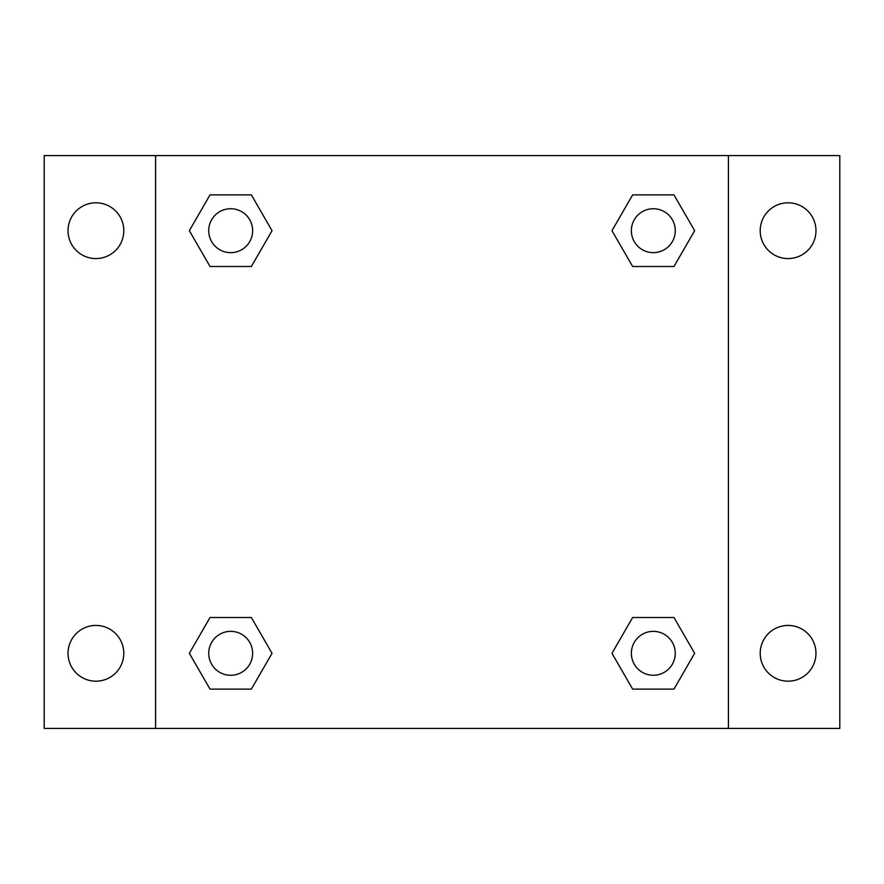 <?xml version="1.0" encoding="UTF-8"?>
<svg xmlns="http://www.w3.org/2000/svg" width="884" height="884" viewBox="0 0 884 884"><rect width="100%" height="100%" fill="white"/><g stroke="black" fill="none" stroke-linecap="round" stroke-linejoin="round"><path stroke-width="1.33" d="M95.914 681.188A27.879 27.879 0 0 0 120.058 639.375A27.879 27.879 0 0 0 71.77 639.375A27.879 27.879 0 0 0 95.914 681.188M788.086 681.188A27.879 27.879 0 0 0 812.23 639.375A27.879 27.879 0 0 0 763.942 639.375A27.879 27.879 0 0 0 788.086 681.188M788.086 258.57A27.879 27.879 0 0 0 812.23 216.746A27.879 27.879 0 0 0 763.942 216.746A27.879 27.879 0 0 0 788.086 258.57M95.914 258.57A27.879 27.879 0 0 0 120.058 216.746A27.879 27.879 0 0 0 71.77 216.746A27.879 27.879 0 0 0 95.914 258.57M839.8 728.416L44.2 728.416L44.2 155.584L839.8 155.584L839.8 728.416M210.016 617.507L251.354 617.507L272.029 653.309L251.354 689.111L210.016 689.111L189.353 653.309L210.016 617.507L251.354 617.507L210.016 617.507M632.646 194.889L673.984 194.889L694.647 230.691L673.984 266.493L632.646 266.493L611.971 230.691L632.646 194.889L673.984 194.889L632.646 194.889M155.584 728.416L155.584 155.584M728.416 155.584L728.416 728.416M210.016 194.889L251.354 194.889L272.029 230.691L251.354 266.493L210.016 266.493L189.353 230.691L210.016 194.889L251.354 194.889L210.016 194.889M632.646 617.507L673.984 617.507L694.647 653.309L673.984 689.111L632.646 689.111L611.971 653.309L632.646 617.507L673.984 617.507L632.646 617.507M673.984 689.111L632.646 689.111L673.984 689.111M675.265 653.309A21.956 21.956 0 0 0 642.336 634.292A21.956 21.956 0 0 0 642.336 672.326A21.956 21.956 0 0 0 675.265 653.309M251.354 689.111L210.016 689.111L251.354 689.111M252.647 653.309A21.956 21.956 0 0 0 219.707 634.292A21.956 21.956 0 0 0 219.707 672.326A21.956 21.956 0 0 0 252.647 653.309M673.984 266.493L632.646 266.493L673.984 266.493M675.265 230.691A21.956 21.956 0 0 0 642.336 211.674A21.956 21.956 0 0 0 642.336 249.708A21.956 21.956 0 0 0 675.265 230.691M251.354 266.493L210.016 266.493L251.354 266.493M252.647 230.691A21.956 21.956 0 0 0 219.707 211.674A21.956 21.956 0 0 0 219.707 249.708A21.956 21.956 0 0 0 252.647 230.691"/></g></svg>
